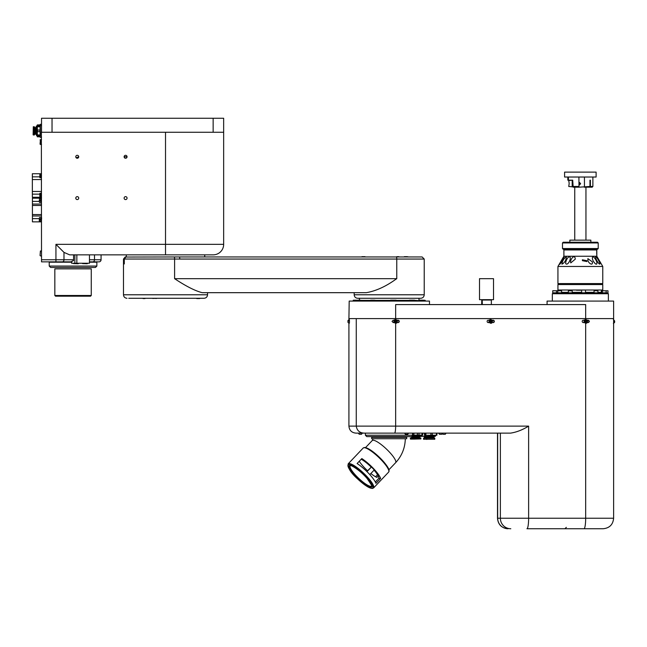 <?xml version="1.0" encoding="UTF-8"?>
<svg xmlns="http://www.w3.org/2000/svg" width="647" height="647" viewBox="0 0 647 647"><rect width="100%" height="100%" fill="white"/><g stroke="black" fill="none" stroke-linecap="round" stroke-linejoin="round"><path stroke-width="0.97" d="M92.901 261.857A2.103 1.609 -90 0 0 94.511 259.754L101.069 259.754A2.103 2.103 0 0 1 98.967 261.857L89.456 261.857M125.583 196.639A1.472 1.472 0 0 0 124.119 198.111A1.472 1.472 0 0 0 125.583 199.583A1.472 1.472 0 0 0 127.055 198.111A1.472 1.472 0 0 0 125.583 196.639M77.252 196.639A1.472 1.472 0 0 0 75.78 198.111A1.472 1.472 0 0 0 77.252 199.583A1.472 1.472 0 0 0 78.724 198.111A1.472 1.472 0 0 0 77.252 196.639M125.583 155.312A1.472 1.472 0 0 0 124.119 156.784A1.472 1.472 0 0 0 125.583 158.248A1.472 1.472 0 0 0 127.055 156.784A1.472 1.472 0 0 0 125.583 155.312M77.252 155.312A1.472 1.472 0 0 0 75.78 156.784A1.472 1.472 0 0 0 77.252 158.248A1.472 1.472 0 0 0 78.724 156.784A1.472 1.472 0 0 0 77.252 155.312M223.66 244.34A10.506 10.506 0 0 1 213.146 254.853L69.658 254.853L63.988 252.395L63.988 259.754L73.572 259.754L73.556 260.595L70.838 261.857L55.941 261.857L55.941 244.34L223.66 244.34L223.66 132.263L41.529 132.263L41.529 118.255L52.035 118.255L52.035 132.263M55.941 244.34L63.988 252.395M73.572 259.754L73.572 254.853M69.876 261.857L41.529 261.857L41.351 132.263M213.146 132.263L213.146 118.255L223.66 118.255L223.66 132.263M213.146 118.255L52.035 118.255M69.051 261.857L70.305 261.857M76.281 157.884A7.004 7.004 0 0 1 78.716 156.906M124.119 156.784L127.055 156.784M96.864 266.063L95.465 267.462L50.636 267.462L49.229 266.063L96.864 266.063L96.864 262.205L89.456 262.205M71.485 262.205L49.229 262.205L49.229 266.063M91.259 268.861L91.259 295.477L54.833 295.477L54.833 268.861L91.259 268.861M54.833 295.477L55.537 296.18L90.564 296.18L91.259 295.477M41.529 125.785L41.351 136.113L40.3 136.113L40.3 124.313L41.351 124.313L40.3 124.313L40.122 124.911L37.324 124.911L37.324 125.914L40.122 125.914M37.324 125.914L37.324 127.265L37.502 126.78L39.952 126.78L40.122 127.265L40.122 135.943M40.122 134.463L39.952 134.948L37.502 134.948L37.324 135.765L37.324 127.265M40.122 129.554L39.952 130.047L37.502 130.047L37.502 131.681L39.952 131.681L40.122 132.166M37.502 130.047L37.324 129.554M36.256 134.633L36.256 127.087L36.685 126.658L36.685 135.061L37.324 135.061L36.256 134.633L36.685 135.061M35.917 128.446L35.917 133.282M39.952 125.526L39.952 124.911L40.122 125.955L37.502 125.955L37.502 126.78M37.324 132.166L37.502 131.681M37.502 134.948L37.324 134.463M39.952 136.816L37.324 136.816L39.952 136.816L39.952 136.202L37.324 135.813L40.122 135.765L39.952 134.948M40.122 127.265L40.122 125.955L39.952 126.78M39.952 130.047L39.952 131.681M35.253 128.446L35.253 133.282M34.526 127.532L33.644 127.532L34.526 127.532L34.526 134.188L33.644 134.188L33.644 127.532L33.474 134.018M37.324 135.765L36.596 135.765L36.596 134.972M36.596 135.765L36.167 133.282M35.674 133.185L35.844 134.261L35.844 133.209M35.674 134.091L35.512 133.282M35.116 134.261L35.116 132.263M41.529 137.237L41.351 136.113L40.3 136.113M41.351 125.607L40.122 125.785L41.351 125.607L41.529 124.491M37.502 136.816L37.502 136.202M35.116 129.465L35.116 127.467M35.512 128.446L35.844 127.467L35.844 128.518M35.674 128.543L35.674 127.637M36.167 128.446L36.167 126.391L36.596 125.955L36.596 126.747M33.118 134.786L33.296 126.763L33.118 134.786M34.38 134.964L33.296 134.964L34.38 134.964L34.38 134.188M34.38 127.532L34.38 126.763L33.296 126.763M37.324 136.816L37.324 135.813L37.324 136.816M76.847 254.853L76.847 263.256L89.456 263.256L89.456 254.853M71.655 261.776L71.655 263.256L71.485 261.809M76.847 263.256L71.655 263.256M74.874 263.256L74.874 254.853M39.912 200.246L39.912 200.877L39.281 200.877L39.491 202.487L40.688 202.487L40.688 198.637L39.491 198.637L39.491 200.246L39.912 200.246M39.281 200.246C39.281 198.532 39.281 198.532 39.281 200.246C39.281 198.532 39.281 198.532 39.281 200.246L39.281 200.246M39.491 219.794L39.491 221.403L40.688 221.403L40.688 217.546L39.491 217.546L39.281 219.163C39.281 217.441 39.281 217.441 39.281 219.163C39.281 217.441 39.281 217.441 39.281 219.163L39.912 219.163L39.912 219.794L39.281 219.794L39.281 221.193L39.281 219.794M33.094 221.856L33.118 221.856A0.704 0.704 0 0 1 32.423 221.161L32.423 221.185M32.423 199.511L32.423 198.184L41.529 198.184L33.118 198.184A0.704 0.704 0 0 0 32.423 198.88L32.423 201.403L39.281 201.403M32.423 200.651L32.423 218.637L39.281 218.637M40.688 218.637L41.149 218.637M32.423 215.977L41.529 215.977L32.423 215.977M40.688 201.403L41.319 201.403M41.529 204.064L32.423 204.064M32.423 218.637L32.423 221.161M33.118 221.856L41.529 221.856L32.423 221.856L32.423 220.53L32.423 221.856M41.529 219.204L41.465 218.492C41.351 220.627 41.23 220.627 41.117 218.492L41.206 219.479M41.465 217.796L41.602 217.651C41.489 221.614 41.376 221.614 41.254 217.651L41.117 217.796M41.465 218.492C41.351 220.627 41.23 220.627 41.117 218.492M41.376 200.562L41.465 199.583C41.351 201.71 41.23 201.71 41.117 199.583L41.206 200.562M41.465 199.583C41.351 201.71 41.23 201.71 41.117 199.583M41.529 197.27L32.35 197.27L32.35 194.149L39.847 194.149M32.35 194.149L32.35 191.455L41.529 191.455M41.529 179.551L32.35 179.551L32.35 176.849L39.847 176.849M32.35 191.455L32.35 179.551M41.529 173.736L32.35 173.736L32.35 176.849M41.529 175.208L40.898 175.208L40.898 176.882L41.529 176.882M39.847 174.577L39.847 177.513M40.057 174.294L40.057 177.796L40.688 177.796L40.688 174.294L39.847 174.504M39.847 193.493L39.847 196.421M40.057 193.21L40.057 196.712L40.688 196.712L40.688 193.21L39.847 193.421M41.529 194.116L40.898 194.116L40.898 195.798L41.529 195.798M40.057 255.533L40.405 250.996L40.057 255.533M78.279 263.75L73.515 263.604L78.279 263.75M87.28 263.75L82.517 263.604L87.28 263.75M41.529 144.524L40.057 144.168L40.405 139.615L40.405 144.499M424.23 294.781C424.02 296.908 422.855 298.073 420.72 298.283L357.678 298.283C355.551 298.073 354.386 296.908 354.176 294.781L424.23 294.781L424.23 259.051L179.777 259.051A2.103 0.453 90 0 0 179.324 256.956L125.534 257.045L124.159 259.026L123.488 259.026L123.488 294.781L207.541 294.781C207.339 296.908 206.167 298.073 204.04 298.283L128.737 298.283M207.541 294.781L207.541 292.679L202.163 292.679C195.062 290.843 185.875 286.176 174.601 278.671L174.601 259.026L124.289 259.026L125.939 256.956L125.235 256.956L123.488 259.026M269.225 256.956L394.678 256.956M174.601 278.671L396.773 278.671L395.721 279.35C385.758 286.524 375.98 290.972 366.388 292.679L202.163 292.679M208.973 256.956L205.795 256.956M266.669 256.956L253.09 256.956M351.41 292.679L341.09 292.679M207.541 292.679L340.67 292.679M351.693 292.679L354.176 292.679L354.176 294.781M179.777 259.051L174.601 259.026A2.103 0.453 90 0 0 174.229 256.956M124.289 259.026L124.289 263.96L124.159 259.026M179.324 256.956L422.127 256.956L424.23 259.051M196.898 298.558L198.831 298.558M196.72 298.558L199.688 298.558M398.754 256.673L397.266 256.673M398.495 256.673L397.501 256.673M399.684 256.956L396.757 256.673M407.109 256.673L405.111 256.673M407.974 256.778L404.351 256.673M364.73 256.673L362.741 256.673M365.013 256.673L361.916 256.673M152.724 298.283L156.55 298.461M143.068 298.558L144.685 298.558M143.23 298.558L144.2 298.558M142.105 298.283L145.001 298.558M547.079 304.583L547.079 301.081L613.623 301.081L613.623 318.599L348.919 318.599L349.194 301.081M395.649 319.4L395.649 304.583L585.672 304.583L585.672 318.599L356.262 318.599L356.262 426.122L395.649 426.122L395.649 323.395M349.275 301.081L429.479 301.081L429.479 304.583M566.376 256.77C563.877 258.339 562.405 260.814 561.944 264.186C564.613 262.779 566.093 260.304 566.376 256.77L566.44 257.183M565.761 263.685C567.759 265.852 570.977 259.398 570.193 257.385C568.373 254.869 565.098 261.946 565.761 263.685L565.696 263.135M570.25 258.048L570.193 257.385M570.783 262.892L575.28 259.148L575.215 258.323C573.938 253.673 569.627 260.701 570.783 262.892L570.719 262.229M582.429 260.692L586.926 261.558L586.861 260.692L582.373 259.795L582.429 260.692M587.913 259.471C587.379 262.658 593.267 266.734 592.345 261.865L587.848 258.622L587.913 259.471M592.401 262.633L592.345 261.865M592.434 258.323C592.126 260.628 597.076 266.92 596.874 262.892C596.979 260.717 592.167 253.664 592.434 258.323L592.377 257.611M596.93 263.499L596.874 262.892M595.563 257.385C595.701 259.398 599.761 265.844 599.995 263.685C599.591 261.954 595.709 254.869 595.563 257.385L595.499 256.899M596.113 249.249L596.817 249.944L596.817 256.252L563.893 256.252L557.932 266.459L602.769 266.459L602.769 283.572L557.932 283.572L558.636 284.276M559.712 264.356C562 261.881 563.48 259.277 564.152 256.552C562.049 259.277 560.569 261.881 559.712 264.356L559.655 264.267M596.024 249.249L596.72 249.944L563.893 249.944L563.893 256.252M596.817 249.944L596.777 254.15M596.72 249.944L596.72 254.15M596.081 249.249L596.777 249.944M361.738 300.734L369.987 300.734M375.939 300.734L390.392 300.734M396.344 300.734L409.211 300.734M415.164 300.734L419.248 300.734M361.738 300.386L369.987 300.386M375.939 300.386L390.392 300.386M396.344 300.386L409.211 300.386M415.164 300.386L419.248 300.653M602.478 292.816L602.478 293.382L608.374 293.73L552.336 293.73L552.336 301.081M605.98 292.816L605.98 293.382L552.336 293.73M597.917 292.331L601.37 292.331L597.917 292.679M594.067 292.679L585.495 292.679M581.637 292.679L572.199 292.679M568.349 292.679L561.612 292.679M561.612 292.331L568.349 292.331M572.199 292.331L581.637 292.331M585.495 292.331L594.067 292.331M580.666 290.228L576.477 290.228M559.34 290.228L559.34 290.786M557.932 284.551L602.769 284.551L557.932 284.551L557.932 290.018L602.769 290.018L602.769 284.551M557.932 290.018L602.769 290.018M562.486 242.94L563.189 242.245L597.513 242.245L598.216 242.94L562.486 242.94L562.486 248.545L598.216 248.545L598.216 242.94M598.216 248.545L597.513 249.249L563.189 249.249L562.486 248.545M601.37 290.713L607.994 290.786L601.37 290.786M600.691 292.816L607.994 292.816L607.994 290.786M560.876 293.382L560.876 292.816L552.708 292.816L552.781 290.713L558.401 290.786M552.708 290.786L561.612 290.786L561.612 292.816L560.852 292.816M560.294 290.713L558.684 290.713L560.294 290.713M560.076 290.786L559.073 290.786M558.684 290.786L560.69 290.713M571.204 290.786L568.567 290.713L571.204 290.713M568.527 293.382L568.349 292.816L572.199 292.816L572.199 290.786L568.503 290.786M581.637 290.786L581.637 292.816L585.495 292.816L585.495 290.786M594.14 290.713L597.917 290.786L594.14 290.713M594.067 290.786L594.067 292.816L597.917 292.816L597.917 290.786M554.673 293.382L554.673 292.816M555.021 293.382L555.021 292.816M560.601 293.382L560.601 292.816M571.811 293.382L571.811 292.816M571.948 293.382L571.948 292.816M585.317 293.382L585.317 292.816L585.317 293.382M439.596 434.283L441.796 434.283L442.637 433.126L442.136 433.126M443.066 434.283L445.265 434.283L446.106 433.126M405.532 434.283L407.731 434.283L408.548 433.126M359.894 434.283L361.163 434.283M361.843 433.126L362.352 433.126L361.471 434.283M358.389 433.126L359.198 434.283M358.551 433.126L362.158 433.126M394.524 433.126A7.004 1.124 90 0 0 395.649 426.122L528.623 426.122C522.517 429.891 516.5 432.228 510.564 433.126L362.328 433.126M614.383 321.802C614.537 322.934 614.626 322.659 614.65 320.993L613.38 319.4M348.054 322.157L348.118 320.637L348.054 322.157M347.949 320.993C348.102 319.869 348.199 320.136 348.223 321.802C348.07 322.934 347.981 322.659 347.949 320.993L349.226 319.4M348.223 321.802L348.062 322.538L349.226 323.395L349.469 322.093C349.42 319.214 349.267 318.753 349 320.702M378.228 475.949L376.861 477.397A14.711 3.267 43.5 0 1 370.844 473.531M367.545 470.717A14.711 3.267 43.5 0 1 359.255 461.271M380.63 478.384A17.509 3.89 -136.5 0 0 361.819 458.569L357.112 463.527A17.509 3.89 -136.5 0 1 375.923 483.341L380.63 478.384L378.738 478.384L375.317 481.991M394.694 438.731L371.685 438.731L371.685 437.332L406.712 437.332L406.712 438.731L394.694 438.731M366.978 471.663L371.418 466.997L366.809 471.493M369.817 474.615L374.241 469.965A15.763 3.502 -136.5 0 0 371.418 466.997M374.063 470.151A14.711 3.267 43.5 0 1 378.738 478.384M361.212 459.208A14.711 3.267 43.5 0 1 371.079 466.997M377.533 474.704L375.575 476.758M413.021 435.229L411.613 436.628L366.784 436.628L365.385 435.229L412.543 435.229L412.471 433.126M417.404 433.126L417.404 435.051L419.021 435.051L419.021 433.126M412.382 435.868L425.03 436.28L425.03 435.229M411.953 436.296L421.343 436.296M415.156 436.296L415.156 437.299L411.241 436.976L419.814 436.806L411.241 436.636L425.03 436.28M415.156 437.299L419.984 436.976M412.94 433.126L412.543 435.229M417.404 435.051L412.867 435.229M414.444 435.229L413.926 435.051L413.926 433.126M412.94 435.051L413.926 435.051M422.03 433.126L422.03 435.051L416.878 435.229M419.474 435.229L419.021 435.051M422.03 435.051L421.585 435.229M422.669 435.051L422.669 433.126M410.335 438.909L414.444 439.087L410.505 439.087L410.335 438.035L420.898 438.035L420.873 438.909M414.242 438.035L414.242 438.909L420.898 438.909L414.444 439.087M425.783 435.229L425.119 435.051L425.783 435.229L425.783 435.957L425.03 435.957M426.219 436.385L435.164 436.385L435.593 435.957L424.925 436.385M424.254 436.709L434.088 436.709L424.254 436.628M432.107 435.051L430.473 435.229L432.471 435.229L432.107 433.126M436.256 435.051L436.879 435.229L436.935 433.126M436.458 433.126L436.313 435.229M436.935 435.051L436.458 435.051M432.471 435.229L436.879 435.229M430.886 433.126L430.886 435.051M430.473 435.229L424.497 435.229L424.44 433.126M425.119 433.126L425.119 435.051M425.863 435.051L425.863 433.126M431.112 437.04L424.254 437.437L434.088 437.437L431.112 437.04M434.784 439.256L423.55 439.256L434.784 439.256L434.784 438.173L423.55 438.173L423.55 439.256M566.343 527.345L564.944 528.745L595.766 528.745M602.939 528.745L526.941 528.745A10.506 1.682 -90 0 0 528.623 518.239L585.672 518.239A10.506 1.682 90 0 1 583.998 528.745M508.105 528.745A10.506 10.425 -90 0 1 497.68 518.239L497.68 433.126L500.374 433.126L500.374 518.239L528.623 518.239L528.623 426.122M445.605 433.126L497.494 433.126L497.494 518.239L500.374 518.239A10.506 10.425 -90 0 0 510.798 528.745M585.672 323.395L585.672 518.239L613.623 518.239L613.623 318.599L585.672 318.599L585.672 319.408M394.063 322.586L393.214 322.586L392.025 321.397L393.214 320.208L394.063 320.208M397.226 320.208L398.067 320.208A1.189 1.173 -90 0 1 399.239 321.397A1.189 1.173 -90 0 1 398.067 322.586L397.226 322.586M397.727 320.208A1.189 1.173 -90 0 1 398.908 321.397A1.189 1.173 -90 0 1 397.727 322.586M348.919 319.513L348.919 318.599L356.262 318.599L356.262 426.122L348.919 426.122C349.34 430.376 351.669 432.714 355.931 433.126L364.382 433.126C359.708 432.989 356.998 430.651 356.262 426.122C356.998 430.651 359.708 432.989 364.382 433.126L394.177 433.126M583.384 322.586L584.217 322.586L583.384 322.586A1.189 1.173 -90 0 1 582.203 321.397A1.189 1.173 -90 0 1 583.384 320.208L584.217 320.208L583.384 320.208M488.307 322.586L489.14 322.586L488.307 322.586A1.189 1.173 -90 0 1 487.126 321.397A1.189 1.173 -90 0 1 488.307 320.208L489.14 320.208L488.307 320.208M492.302 320.208L493.143 320.208A1.189 1.173 -90 0 1 494.316 321.397A1.189 1.173 -90 0 1 493.143 322.586L492.812 322.586A1.189 1.173 -90 0 0 493.984 321.397A1.189 1.173 -90 0 0 492.812 320.208L492.302 320.208M587.387 320.208L588.204 320.208C589.7 321.001 589.7 321.794 588.204 322.586L587.387 322.586M587.872 320.208C589.36 321.001 589.36 321.794 587.872 322.586M404.294 433.126L410.198 433.126M355.931 433.126L358.357 433.126M359.473 433.126L358.859 433.126M349.429 322.586L349.429 320.208M481.667 304.583L481.772 299.682M482.322 304.583L482.225 299.682M491.356 304.583L491.356 300.03L482.322 300.03M479.508 278.671L493.515 278.671L493.515 299.682L479.508 299.682L479.508 278.671M395.552 320.637L395.042 321.268L396.11 322.157L396.619 321.535L395.552 320.637M396.619 321.535L396.004 322.141M396.902 320.993C396.7 322.659 395.988 322.934 394.759 321.802C394.961 320.136 395.673 319.869 396.902 320.993M397.493 320.702C397.153 323.581 395.915 324.042 393.797 322.093C394.144 319.214 395.374 318.753 397.493 320.702M395.463 320.75L395.649 321.397L396.223 320.775L395.535 320.661M490.119 321.268L491.186 322.157L491.696 321.535L491.421 320.775L490.628 320.637L490.119 321.268M491.696 321.535L491.089 322.141M491.979 320.993C491.777 322.659 491.065 322.934 489.836 321.802C490.038 320.136 490.749 319.869 491.979 320.993M492.569 320.702C492.23 323.581 490.992 324.042 488.873 322.093C489.221 319.214 490.45 318.753 492.569 320.702M490.628 322.06A1.051 1.035 90 0 0 490.588 320.686M585.705 320.637L585.195 321.268L586.263 322.157L586.497 320.775L585.705 320.637M585.697 320.661L586.497 320.775M587.055 320.993C586.861 322.659 586.142 322.934 584.92 321.802C585.114 320.136 585.826 319.869 587.055 320.993M587.646 320.702C587.306 323.581 586.077 324.042 583.958 322.093C584.298 319.214 585.527 318.753 587.646 320.702M585.713 322.06A1.051 1.035 90 0 0 585.915 321.64M585.939 321.422A1.051 1.035 90 0 0 585.672 320.686M586.166 322.141L586.659 321.535L585.212 321.284M586.142 322.133L585.802 321.397L585.438 321.915M569.845 242.245L569.845 240.142L590.857 240.142L590.857 242.245M423.089 300.176L418.973 300.176M425.2 301.081L425.2 300.345L420.647 300.176M423.793 300.176L425.2 300.345M413.829 300.176L410.546 300.176M414.452 300.176L409.381 300.176M396.344 301.081L396.174 300.176L390.57 300.176L390.392 301.081M396.174 300.176L390.57 300.176M374.605 300.176L371.321 300.176M375.939 301.081L375.939 300.345L370.699 300.176M360.33 300.176L357.896 300.176M361.738 301.081L361.738 300.345L354.613 300.176M359.983 300.176L358.414 300.176M356.521 300.176L354.952 300.176M579.049 183.683L579.631 182.527L580.61 183.683L579.631 184.832L579.049 183.683M578.911 177.375L579 187.185L589.959 186.482L589.409 187.185L584.209 187.185M579 187.185L573.169 187.185L572.724 180.173L568.43 180.173L568.43 177.375M570.476 177.027L596.113 177.027L596.113 172.118L564.588 172.118L564.588 177.027L570.476 177.027M596.113 177.027L564.588 177.027M567.823 177.375L567.823 180.173L568.43 180.173M564.588 172.118L596.113 172.118M592.878 177.375L592.878 186.482L592.183 187.185L589.846 187.185L590.396 186.482L590.396 180.173L589.959 180.173L589.959 186.482M572.724 186.482L578.911 186.482M584.451 186.482L584.451 177.375M590.396 186.482L592.878 186.482M589.959 180.173L590.396 180.173M589.409 187.185L589.846 187.185M580.213 183.505A1.124 0.704 -90 0 1 580.076 184.177A1.124 0.704 -90 0 1 579.186 184.508M572.401 180.173L568.745 180.529L569.182 183.505L568.745 186.482L572.401 186.829L568.745 186.482M568.745 180.529L569.15 180.173M572.183 186.482L572.183 180.529M572.401 186.829L572.943 186.829M165.519 254.853L165.519 132.263M41.529 259.754L63.988 259.754A2.103 1.609 -90 0 1 62.379 261.857M89.456 259.754L94.511 259.754L94.511 254.853M41.529 205.463L32.423 205.463M41.529 214.569L32.423 214.569M396.773 278.671L396.773 259.051A2.103 0.453 90 0 0 396.32 256.956M152.749 298.461L156.574 298.283M405.313 438.731C405.071 447.967 401.844 455.957 395.624 462.702A16.11 3.575 -136.5 0 0 387.723 450.304A16.11 3.575 -136.5 0 0 373.125 440.219A16.11 3.575 -136.5 0 0 372.26 440.518L365.547 447.587M350.205 465.783A14.711 3.267 -136.5 0 0 357.411 477.098A14.711 3.267 -136.5 0 0 370.747 486.309A14.711 3.267 -136.5 0 0 371.54 486.034C372.915 487.328 371.435 484.813 367.084 478.473C361.527 471.445 350.82 464.619 350.52 465.711L350.205 465.783M350.051 465.508A15.415 3.421 43.5 0 1 365.24 476.402A15.415 3.421 43.5 0 1 370.747 487.304A15.415 3.421 43.5 0 1 355.559 476.402A15.415 3.421 43.5 0 1 350.051 465.508M349.113 463.527A17.509 3.89 43.5 0 1 364.981 474.494A17.509 3.89 43.5 0 1 373.57 487.967L372.154 488.493L367.569 486.762L357.751 479.055C350.86 472.941 347.665 467.87 348.167 463.85A17.509 3.89 43.5 0 1 349.113 463.527M371.685 488.291A16.814 3.728 -136.5 0 0 365.676 476.402A16.814 3.728 -136.5 0 0 349.113 464.514A16.814 3.728 -136.5 0 0 355.122 476.402A16.814 3.728 -136.5 0 0 371.685 488.291M388.621 472.116A17.509 3.89 -136.5 0 0 380.032 458.642A17.509 3.89 -136.5 0 0 364.164 447.675A17.509 3.89 -136.5 0 0 363.218 447.999L364.633 447.473C367.164 447.692 370.877 449.859 375.761 453.968L382.992 460.971L387.043 466.099C389.025 468.978 389.551 470.984 388.621 472.116L373.57 487.967M365.102 447.675A16.814 3.728 43.5 0 1 379.498 457.372A16.814 3.728 43.5 0 1 388.823 470.644M419.248 301.081L418.973 300.345M355.777 301.081L355.777 300.345L353.375 300.176M101.069 259.754L101.069 254.853M126.286 256.956L126.286 254.853M204.743 256.956L204.743 254.853M36.685 126.658L37.324 126.658L36.256 127.087M35.253 129.465L34.526 129.465L35.253 129.465M35.253 132.263L34.526 132.263L35.253 132.263M41.351 137.415L40.3 137.415L41.351 137.415M37.324 125.955L36.596 125.955L37.324 125.955M35.116 128.761L34.526 128.761L35.116 128.761M35.116 132.967L34.526 132.967L35.116 132.967M34.526 134.188L33.644 134.188M41.602 217.651L41.376 219.438M41.529 250.996L40.405 250.996L41.529 250.996M41.529 255.905L40.405 255.905L41.529 255.905M41.529 139.615L40.057 139.97M123.488 294.781C123.69 296.908 124.863 298.073 126.99 298.283M596.817 256.252L602.769 266.459M564.588 249.249L563.893 249.944M602.066 284.276L602.769 283.572M557.932 266.459L557.932 283.572M359.433 298.283L359.433 300.176M418.973 298.283L418.973 300.386M608.374 293.73L608.374 301.081M600.61 292.679L601.014 293.382M601.37 292.331L601.37 290.576M556.493 290.713L556.557 292.816M557.763 292.816L557.763 290.786M568.349 292.816L568.349 290.786M602.373 290.713L602.308 292.816M606.158 292.816L606.085 290.713M607.824 292.816L607.824 293.382M552.886 292.816L552.886 293.382M556.388 292.816L556.388 293.382M557.932 292.816L557.932 293.382M561.434 292.816L561.434 293.382M572.029 292.816L572.029 293.382M581.815 292.816L581.815 293.382M597.747 292.816L597.747 293.382M594.245 292.816L594.245 293.382M438.642 433.126L439.483 434.283M442.119 433.126L442.96 434.283M404.585 433.126L405.418 434.283M613.38 323.395L614.545 322.538M373.06 438.731L372.26 440.518M400.412 437.332L400.412 436.628M395.624 462.702L388.912 469.771M348.167 463.85L363.218 447.999M377.994 437.332L377.994 436.628M365.385 433.126L365.385 435.229M413.368 435.229L413.797 436.296M419.814 436.806L419.984 436.296M421.771 435.229L421.771 435.868M418.973 437.299L418.973 438.035M416.167 437.299L416.167 438.035M427.295 436.385L427.457 436.879M435.593 435.229L435.593 435.957M432.794 437.437L432.794 438.173M426.769 439.434L426.591 438.173M428.589 437.437L428.589 438.173M415.059 437.299L415.059 438.035M412.26 437.299L412.26 438.035M425.548 437.437L425.548 438.173M497.494 518.239C498.117 524.62 501.619 528.122 508 528.745M613.623 518.239C613 524.62 609.498 528.122 603.117 528.745M348.919 426.122L348.919 323.282M415.164 301.081L415.164 300.345M409.211 301.081L409.211 300.345M369.987 301.081L369.987 300.345M353.205 301.081L353.205 300.345M574.746 240.142L574.746 187.185M585.956 240.142L585.956 187.185"/></g></svg>
